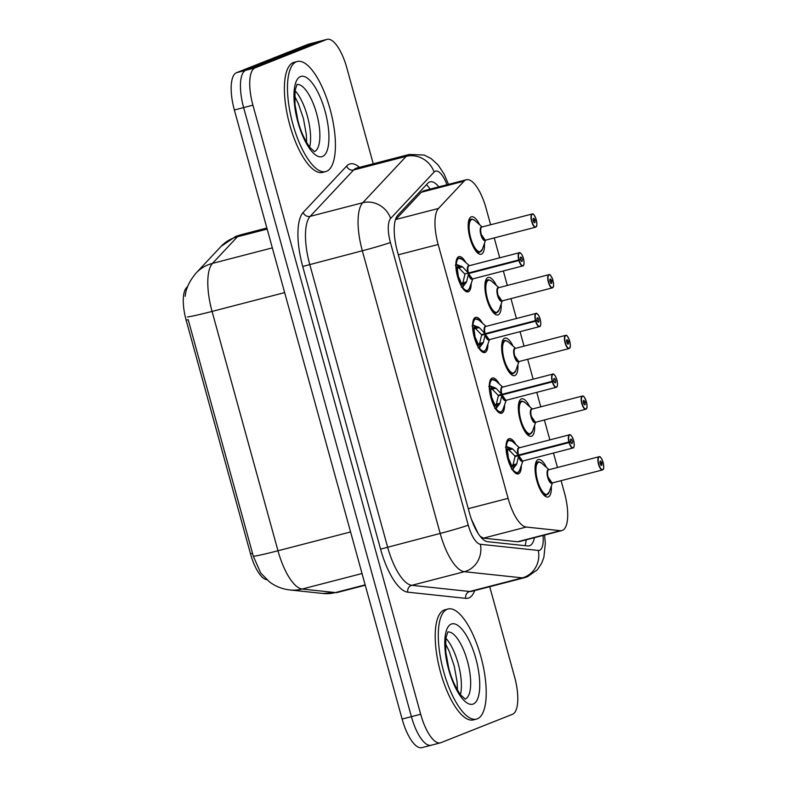 <?xml version="1.0" encoding="UTF-8"?>
<svg xmlns="http://www.w3.org/2000/svg" width="787" height="787" viewBox="0 0 787 787"><rect width="100%" height="100%" fill="white"/><g stroke="black" fill="none" stroke-linecap="round" stroke-linejoin="round"><path stroke-width="1.18" d="M471.197 283.369A18.199 6.375 -104.5 0 1 468.354 291.78A18.199 6.375 -104.5 0 1 468.088 291.859A18.199 6.375 -104.5 0 1 457.454 276.227A18.199 6.375 -104.5 0 1 458.693 256.719A18.199 6.375 -104.5 0 1 458.959 256.631A18.199 6.375 -104.5 0 1 465.806 262.553M487.91 344.057A18.199 6.375 -104.5 0 1 485.067 352.468A18.199 6.375 -104.5 0 1 484.802 352.546A18.199 6.375 -104.5 0 1 474.168 336.915A18.199 6.375 -104.5 0 1 475.407 317.407A18.199 6.375 -104.5 0 1 475.673 317.318A18.199 6.375 -104.5 0 1 482.52 323.241M504.624 404.744A18.199 6.375 -104.5 0 1 501.781 413.155A18.199 6.375 -104.5 0 1 501.516 413.234A18.199 6.375 -104.5 0 1 490.891 397.602A18.199 6.375 -104.5 0 1 492.131 378.094A18.199 6.375 -104.5 0 1 492.387 378.006A18.199 6.375 -104.5 0 1 499.233 383.928M521.338 465.432A18.199 6.375 -104.5 0 1 518.495 473.843A18.199 6.375 -104.5 0 1 518.23 473.922A18.199 6.375 -104.5 0 1 507.605 458.29A18.199 6.375 -104.5 0 1 508.845 438.782A18.199 6.375 -104.5 0 1 509.11 438.693A18.199 6.375 -104.5 0 1 515.947 444.616M484.438 243.37A19.36 6.778 -104.5 0 1 481.467 254.152A19.36 6.778 -104.5 0 1 481.191 254.25A19.36 6.778 -104.5 0 1 469.878 237.615A19.36 6.778 -104.5 0 1 471.197 216.868A19.36 6.778 -104.5 0 1 471.482 216.769A19.36 6.778 -104.5 0 1 479.608 224.698M501.162 304.057A19.36 6.778 -104.5 0 1 498.181 314.839A19.36 6.778 -104.5 0 1 497.905 314.938A19.36 6.778 -104.5 0 1 486.592 298.303A19.36 6.778 -104.5 0 1 487.91 277.555A19.36 6.778 -104.5 0 1 488.196 277.457A19.36 6.778 -104.5 0 1 496.322 285.386M517.876 364.745A19.36 6.778 -104.5 0 1 514.905 375.527A19.36 6.778 -104.5 0 1 514.619 375.625A19.36 6.778 -104.5 0 1 503.316 358.99A19.36 6.778 -104.5 0 1 504.634 338.243A19.36 6.778 -104.5 0 1 504.91 338.144A19.36 6.778 -104.5 0 1 513.035 346.073M534.589 425.433A19.36 6.778 -104.5 0 1 531.619 436.214A19.36 6.778 -104.5 0 1 531.333 436.313A19.36 6.778 -104.5 0 1 520.03 419.678A19.36 6.778 -104.5 0 1 521.348 398.93A19.36 6.778 -104.5 0 1 521.624 398.832A19.36 6.778 -104.5 0 1 529.749 406.761M551.303 486.12A19.36 6.778 -104.5 0 1 548.332 496.902A19.36 6.778 -104.5 0 1 548.057 497A19.36 6.778 -104.5 0 1 536.744 480.365A19.36 6.778 -104.5 0 1 538.062 459.618A19.36 6.778 -104.5 0 1 538.347 459.519A19.36 6.778 -104.5 0 1 546.473 467.448M480.227 536.38L483.454 538.141L517.521 541.761L519.804 541.446M490.616 224.767L486.091 208.329A34.116 11.943 75.5 0 0 466.347 179.741A34.116 11.943 75.5 0 0 464.055 181.177L438.487 208.447A34.116 11.943 75.5 0 0 438.162 244.482L508.087 498.348A34.116 11.943 75.5 0 0 526.247 527.054L560.324 530.674A34.116 11.943 75.5 0 0 561.898 530.566A34.116 11.943 75.5 0 0 562.4 530.408A34.116 11.943 75.5 0 0 564.525 493.115L561.101 480.67M187.729 286.37L186.44 287.757A30.703 10.752 75.5 0 0 186.145 320.181L250.512 553.851A30.703 10.752 75.5 0 0 266.783 579.675M471.472 519.41L478.162 533.488M466.347 179.741L423.868 190.749L421.252 192.264L395.694 219.534L438.487 208.447M557.481 467.508L553.487 453.046M549.867 439.884L544.388 419.983M540.758 406.82L536.773 392.359M533.153 379.196L527.674 359.295M524.044 346.142L520.059 331.671M516.439 318.509L510.95 298.607M507.33 285.455L503.346 270.984M499.715 257.821L494.236 237.92M489.73 586.708L514.609 677.007A34.116 11.943 -104.5 0 1 512.475 714.301L440.917 742.682A34.116 11.943 -104.5 0 1 440.415 742.839A34.116 11.943 -104.5 0 1 420.681 714.252L252.922 105.183A34.116 11.943 -104.5 0 1 255.047 67.889L326.605 39.507L317.328 41.918A34.116 11.943 -104.5 0 1 317.82 41.75A34.116 11.943 -104.5 0 0 317.328 41.918L245.77 70.289L317.328 41.918L308.051 44.318A34.116 11.943 -104.5 0 1 308.543 44.161L327.107 39.35A34.116 11.943 -104.5 0 1 346.841 67.938L373.245 163.785M252.922 105.183L243.636 107.593A34.116 11.943 -104.5 0 1 245.77 70.289A34.116 11.943 -104.5 0 0 243.636 107.593L411.404 716.652L243.636 107.593L234.359 109.993A34.116 11.943 -104.5 0 1 236.484 72.699L308.051 44.318M431.63 745.082A34.116 11.943 -104.5 0 1 431.138 745.25A34.116 11.943 -104.5 0 1 411.404 716.652A34.116 11.943 -104.5 0 0 431.138 745.25L421.862 747.65A34.116 11.943 -104.5 0 1 402.118 719.062L234.359 109.993M186.145 320.181L188.191 319.65L253.335 556.271L260.713 573.005M438.871 186.863A34.116 11.943 75.5 0 0 430.056 181.846A34.116 11.943 75.5 0 0 427.754 183.282L397.72 215.333A34.116 11.943 75.5 0 0 397.396 251.358L469.465 512.996A34.116 11.943 75.5 0 0 487.615 541.692L527.654 545.952A34.116 11.943 75.5 0 0 529.238 545.844A34.116 11.943 75.5 0 0 529.73 545.686A34.116 11.943 75.5 0 0 534.412 537.688M326.605 39.507A34.116 11.943 -104.5 0 1 327.107 39.35M601.711 463.1A2.272 0.797 -104.5 0 1 601.543 465.491A2.272 0.797 -104.5 0 1 601.514 465.501A2.272 0.797 -104.5 0 1 600.186 463.553A2.272 0.797 -104.5 0 1 600.333 461.113A2.272 0.797 -104.5 0 1 600.373 461.103A2.272 0.797 -104.5 0 1 601.662 462.913L603.029 462.166A6.591 2.312 75.5 0 0 599.192 456.952A6.591 2.312 75.5 0 0 598.779 464.153A6.591 2.312 75.5 0 0 602.694 469.652A6.591 2.312 75.5 0 0 603.176 462.717L600.166 463.504M601.662 462.913L600.127 463.307M548.805 469.76A6.827 2.391 75.5 0 0 548.706 469.78A6.827 2.391 75.5 0 0 548.608 469.819A6.827 2.391 75.5 0 0 548.175 477.276A6.827 2.391 75.5 0 0 552.13 482.992A6.827 2.391 75.5 0 0 552.228 482.962M600.127 457.09A6.827 2.391 -104.5 0 0 599.025 456.745A6.827 2.391 -104.5 0 0 598.927 456.785A6.827 2.391 -104.5 0 0 598.464 464.094A6.827 2.391 -104.5 0 0 602.448 469.957L602.567 469.918A6.827 2.391 -104.5 0 1 602.448 469.957L552.13 482.992L548.175 477.276A6.817 2.381 -104.5 0 1 548.628 469.809M603.176 462.717L603.176 462.717C604.554 471.649 602.999 468.068 602.567 469.918M546.768 494.925A17.058 5.971 75.5 0 1 546.69 494.954A17.058 5.971 75.5 0 1 546.444 495.043A17.058 5.971 75.5 0 1 541.003 491.108L546.453 495.023L549.257 491.934A16.625 5.814 -104.5 0 1 537.324 479.785A16.625 5.814 -104.5 0 1 541.849 463.366C539.557 461.91 538.239 461.467 537.905 462.018L535.042 468.167M538.239 461.949A17.058 5.971 75.5 0 0 537.885 462.018A17.058 5.971 75.5 0 0 537.639 462.097A17.058 5.971 75.5 0 0 535.042 468.098M505.461 447.282L506.464 446.455L512.671 448.934L518.485 455.063L514.895 455.998L508.943 449.918L507.379 450.016L508.412 457.67A12.503 4.388 -104.5 0 1 507.359 449.997L506.011 448.069M573.723 447.173A6.827 2.391 -104.5 0 1 573.015 447.98A6.827 2.391 -104.5 0 1 572.916 448.01A6.827 2.391 -104.5 0 1 569.05 442.579L518.643 455.634L516.784 463.868L512.76 469.318L511.491 469.18M519.282 447.813A6.827 2.391 75.5 0 0 519.174 447.833A6.827 2.391 75.5 0 0 519.076 447.872A6.827 2.391 75.5 0 0 518.574 455.043L518.485 455.063M518.643 455.634L515.052 456.568L520.168 454.837A2.272 0.797 -104.5 0 1 520.168 454.827L518.731 455.614A6.827 2.391 75.5 0 0 522.598 461.044L518.731 455.614A6.817 2.391 -104.5 0 0 521.732 460.867M569.05 442.579L569.326 442.481A6.591 2.312 75.5 0 0 573.162 447.705A6.591 2.312 75.5 0 0 573.575 440.494A6.591 2.312 75.5 0 0 569.66 434.995A6.591 2.312 75.5 0 0 569.178 441.93L570.644 441.556A2.272 0.797 -104.5 0 1 570.811 439.166A2.272 0.797 -104.5 0 1 570.841 439.146A2.272 0.797 -104.5 0 1 572.169 441.104A2.272 0.797 -104.5 0 1 572.021 443.543A2.272 0.797 -104.5 0 1 571.982 443.553A2.272 0.797 -104.5 0 1 570.693 441.743L569.326 442.481M570.693 441.743L521.201 454.561M569.178 441.93L518.574 455.043A6.817 2.391 -104.5 0 1 518.505 448.413M568.893 442.009A6.827 2.391 -104.5 0 1 569.394 434.837A6.827 2.391 -104.5 0 1 569.493 434.798C569.513 434.119 570.359 434.758 572.031 436.716C576.084 446.15 573.3 448.374 573.044 447.97L522.598 461.044A6.827 2.391 75.5 0 0 522.696 461.015M507.851 459.185L508.697 458.723L511.668 465.609L513.045 464.822L515.052 456.568M511.54 468.275L511.668 465.668A12.503 4.388 -104.5 0 1 508.864 459.352M508.677 458.732L507.782 458.959M507.497 457.906L508.402 457.68M515.003 472.79A17.058 5.971 75.5 0 0 516.921 473.095A17.058 5.971 75.5 0 0 517.167 473.007A17.058 5.971 75.5 0 0 517.246 472.977M508.687 440.012A17.058 5.971 75.5 0 0 508.363 440.061A17.058 5.971 75.5 0 0 508.117 440.149A17.058 5.971 75.5 0 0 506.838 441.261M513.045 464.822L513.065 464.832A2.272 0.797 -104.5 0 1 513.173 466.061L513.026 469.013M511.216 448.108L508.432 448.826A2.272 0.797 -104.5 0 1 508.953 449.898L512.671 448.934M447.173 609.276A56.861 19.911 -104.5 0 1 448 609A56.861 19.911 -104.5 0 1 481.221 657.853A56.861 19.911 -104.5 0 1 477.345 718.816A56.861 19.911 -104.5 0 1 476.519 719.082A56.861 19.911 -104.5 0 1 443.297 670.239A56.861 19.911 -104.5 0 1 447.173 609.276M476.519 719.082L473.42 719.889A56.861 19.911 -104.5 0 1 440.208 671.036A56.861 19.911 -104.5 0 1 444.075 610.073A56.861 19.911 -104.5 0 1 444.901 609.807L448 609M584.997 402.413A2.272 0.797 -104.5 0 1 584.83 404.803A2.272 0.797 -104.5 0 1 584.8 404.813A2.272 0.797 -104.5 0 1 583.462 402.865A2.272 0.797 -104.5 0 1 583.62 400.426A2.272 0.797 -104.5 0 1 583.659 400.416A2.272 0.797 -104.5 0 1 584.948 402.226L586.305 401.478A6.591 2.312 75.5 0 0 582.478 396.264A6.591 2.312 75.5 0 0 582.065 403.475A6.591 2.312 75.5 0 0 585.971 408.965A6.591 2.312 75.5 0 0 586.463 402.029L583.452 402.816M584.948 402.226L583.403 402.619M532.091 409.073A6.827 2.391 75.5 0 0 531.992 409.102A6.827 2.391 75.5 0 0 531.894 409.132A6.827 2.391 75.5 0 0 531.461 416.589A6.827 2.391 75.5 0 0 535.416 422.304A6.827 2.391 75.5 0 0 535.514 422.275M585.833 409.24A6.827 2.391 -104.5 0 1 585.735 409.27L535.416 422.304L531.461 416.589A6.817 2.381 -104.5 0 1 531.914 409.122M586.463 402.029L586.463 402.029C587.84 410.962 586.285 407.391 585.853 409.23L585.735 409.27A6.827 2.391 -104.5 0 1 581.741 403.406A6.827 2.391 -104.5 0 1 582.213 396.097A6.827 2.391 -104.5 0 1 582.311 396.058A6.827 2.391 -104.5 0 1 583.413 396.402M524.27 430.4L529.74 434.335L532.533 431.246A16.625 5.814 -104.5 0 1 520.61 419.097A16.625 5.814 -104.5 0 1 525.136 402.678C522.843 401.222 521.525 400.78 521.191 401.331L518.318 407.479M521.525 401.272A17.058 5.971 75.5 0 0 521.171 401.331A17.058 5.971 75.5 0 0 520.925 401.409A17.058 5.971 75.5 0 0 518.318 407.41M524.28 430.42A17.058 5.971 75.5 0 0 529.73 434.355A17.058 5.971 75.5 0 0 529.976 434.267A17.058 5.971 75.5 0 0 530.054 434.237M568.283 341.725A2.272 0.797 -104.5 0 1 568.116 344.116A2.272 0.797 -104.5 0 1 568.076 344.126A2.272 0.797 -104.5 0 1 566.748 342.178A2.272 0.797 -104.5 0 1 566.906 339.738A2.272 0.797 -104.5 0 1 566.935 339.728A2.272 0.797 -104.5 0 1 568.224 341.538L569.591 340.791A6.591 2.312 75.5 0 0 565.755 335.577A6.591 2.312 75.5 0 0 565.351 342.788A6.591 2.312 75.5 0 0 569.257 348.277A6.591 2.312 75.5 0 0 569.749 341.351L566.738 342.129M568.224 341.538L566.689 341.932M515.377 348.395A6.827 2.391 75.5 0 0 515.269 348.415A6.827 2.391 75.5 0 0 515.17 348.444A6.827 2.391 75.5 0 0 514.747 355.901A6.827 2.391 75.5 0 0 518.692 361.617A6.827 2.391 75.5 0 0 518.79 361.587M569.109 348.552A6.827 2.391 -104.5 0 1 569.011 348.582L518.692 361.617L514.747 355.901A6.817 2.381 -104.5 0 1 515.2 348.434M569.749 341.351L569.749 341.351C571.126 350.274 569.562 346.703 569.139 348.543A6.827 2.391 -104.5 0 0 569.818 347.746M507.556 369.713L513.026 373.648M504.811 340.584A17.058 5.971 75.5 0 0 504.457 340.643L501.604 346.792M519.007 361.538L515.819 370.559A16.625 5.814 -104.5 0 1 503.896 358.41A16.625 5.814 -104.5 0 1 508.422 341.991C506.12 340.535 504.811 340.092 504.477 340.643A17.058 5.971 75.5 0 0 504.211 340.722A17.058 5.971 75.5 0 0 501.604 346.723M507.566 369.733A17.058 5.971 75.5 0 0 513.016 373.668A17.058 5.971 75.5 0 0 513.262 373.579A17.058 5.971 75.5 0 0 513.34 373.55M552.395 287.865A6.827 2.391 -104.5 0 1 552.297 287.894A6.827 2.391 -104.5 0 1 548.313 282.031A6.827 2.391 -104.5 0 1 548.775 274.722A6.827 2.391 -104.5 0 1 548.873 274.683C549.542 275.814 549.375 271.633 552.887 280.093L552.877 280.103A6.591 2.312 75.5 0 0 549.041 274.889A6.591 2.312 75.5 0 0 548.628 282.1A6.591 2.312 75.5 0 0 552.543 287.589A6.591 2.312 75.5 0 0 553.025 280.664L550.024 281.441M551.569 281.038A2.272 0.797 -104.5 0 1 551.392 283.428A2.272 0.797 -104.5 0 1 551.362 283.438A2.272 0.797 -104.5 0 1 550.034 281.49A2.272 0.797 -104.5 0 1 550.192 279.051A2.272 0.797 -104.5 0 1 550.221 279.041A2.272 0.797 -104.5 0 1 551.51 280.851L552.877 280.103M551.51 280.851L549.975 281.244M498.663 287.708A6.827 2.391 75.5 0 0 498.555 287.727A6.827 2.391 75.5 0 0 498.456 287.757A6.827 2.391 75.5 0 0 498.033 295.214A6.827 2.391 75.5 0 0 501.978 300.929A6.827 2.391 75.5 0 0 502.076 300.9M553.045 280.654L553.045 280.654C554.412 289.586 552.848 286.015 552.425 287.855L501.978 300.929L498.033 295.214A6.817 2.381 -104.5 0 1 498.486 287.747M502.293 300.85L499.106 309.871L496.312 312.97A17.058 5.971 75.5 0 1 490.852 309.045L496.302 312.96A17.058 5.971 75.5 0 0 496.548 312.901A17.058 5.971 75.5 0 0 496.617 312.862M488.097 279.897A17.058 5.971 75.5 0 0 487.743 279.956L484.89 286.104M499.106 309.871A16.625 5.814 -104.5 0 1 487.183 297.722A16.625 5.814 -104.5 0 1 491.698 281.303C489.406 279.847 488.088 279.405 487.753 279.956A17.058 5.971 75.5 0 0 487.497 280.034A17.058 5.971 75.5 0 0 484.89 286.035M534.845 220.35A2.272 0.797 -104.5 0 1 534.678 222.741A2.272 0.797 -104.5 0 1 534.648 222.751A2.272 0.797 -104.5 0 1 533.32 220.803A2.272 0.797 -104.5 0 1 533.478 218.363A2.272 0.797 -104.5 0 1 533.507 218.353A2.272 0.797 -104.5 0 1 534.796 220.163L536.163 219.416A6.591 2.312 75.5 0 0 532.327 214.202A6.591 2.312 75.5 0 0 531.914 221.413A6.591 2.312 75.5 0 0 535.829 226.902A6.591 2.312 75.5 0 0 536.311 219.976L533.311 220.754M534.796 220.163L533.261 220.557M481.939 227.02A6.827 2.391 75.5 0 0 481.841 227.04A6.827 2.391 75.5 0 0 481.742 227.069A6.827 2.391 75.5 0 0 481.319 234.526A6.827 2.391 75.5 0 0 485.264 240.242A6.827 2.391 75.5 0 0 485.363 240.212M535.681 227.177A6.827 2.391 -104.5 0 1 535.583 227.207L485.264 240.242L481.319 234.526A6.817 2.381 -104.5 0 1 481.772 227.059M485.569 240.163L482.392 249.184L479.588 252.283A17.058 5.971 75.5 0 1 474.138 248.358L479.588 252.273A17.058 5.971 75.5 0 0 479.824 252.214A17.058 5.971 75.5 0 0 479.903 252.174M471.374 219.209A17.058 5.971 75.5 0 0 471.029 219.268L468.176 225.416M482.392 249.184A16.625 5.814 -104.5 0 1 470.469 237.035A16.625 5.814 -104.5 0 1 474.984 220.616C472.692 219.16 471.374 218.717 471.039 219.268A17.058 5.971 75.5 0 0 470.774 219.347A17.058 5.971 75.5 0 0 468.176 225.348M488.747 386.594L489.75 385.768L495.948 388.247L501.772 394.376L498.181 395.31L492.229 389.231L490.665 389.329L491.688 396.982A12.503 4.388 -104.5 0 1 490.645 389.309L489.298 387.381M556.999 386.486A6.827 2.391 -104.5 0 1 556.301 387.293A6.827 2.391 -104.5 0 1 556.202 387.322A6.827 2.391 -104.5 0 1 552.336 381.892L501.929 394.946L500.07 403.18L496.046 408.63L494.777 408.492M502.559 387.125A6.827 2.391 75.5 0 0 502.46 387.145A6.827 2.391 75.5 0 0 502.362 387.184A6.827 2.391 75.5 0 0 501.86 394.356L501.772 394.376M501.929 394.946L498.338 395.881L503.454 394.149A2.272 0.797 -104.5 0 1 503.454 394.139L502.017 394.926A6.827 2.391 75.5 0 0 505.884 400.357L502.017 394.926A6.817 2.391 -104.5 0 0 505.018 400.18M552.336 381.892L552.612 381.793A6.591 2.312 75.5 0 0 556.448 387.017A6.591 2.312 75.5 0 0 556.862 379.806A6.591 2.312 75.5 0 0 552.946 374.307A6.591 2.312 75.5 0 0 552.464 381.242L553.93 380.869A2.272 0.797 -104.5 0 1 554.097 378.478A2.272 0.797 -104.5 0 1 554.127 378.458A2.272 0.797 -104.5 0 1 555.455 380.416A2.272 0.797 -104.5 0 1 555.297 382.856A2.272 0.797 -104.5 0 1 555.268 382.866A2.272 0.797 -104.5 0 1 553.979 381.056L552.612 381.793M553.979 381.056L504.487 393.874M552.464 381.242L501.86 394.356A6.817 2.391 -104.5 0 1 501.791 387.725M552.179 381.321A6.827 2.391 -104.5 0 1 552.681 374.15A6.827 2.391 -104.5 0 1 552.779 374.11C552.799 373.432 553.645 374.071 555.317 376.029C559.37 385.463 556.586 387.686 556.32 387.283L505.884 400.357A6.827 2.391 75.5 0 0 505.982 400.327M491.137 398.497L491.983 398.035L494.954 404.921L496.331 404.134L498.338 395.881M494.826 407.587L494.954 404.98A12.503 4.388 -104.5 0 1 492.15 398.665M491.964 398.045L491.068 398.271M490.783 397.219L491.678 396.992M498.289 412.103A17.058 5.971 75.5 0 0 500.198 412.408A17.058 5.971 75.5 0 0 500.453 412.319A17.058 5.971 75.5 0 0 500.522 412.29M491.964 379.324A17.058 5.971 75.5 0 0 491.649 379.373A17.058 5.971 75.5 0 0 491.393 379.462A17.058 5.971 75.5 0 0 490.124 380.574M500.07 403.18L496.341 404.144A2.272 0.797 -104.5 0 1 496.459 405.374L496.312 408.325M494.492 387.42L491.718 388.139A2.272 0.797 -104.5 0 1 492.229 389.211L495.948 388.247M472.033 325.907L473.026 325.08L479.234 327.559L485.058 333.688L481.457 334.623L475.515 328.543L473.941 328.641L474.974 336.295A12.503 4.388 -104.5 0 1 473.931 328.622L472.584 326.694M540.285 325.798A6.827 2.391 -104.5 0 1 539.587 326.605A6.827 2.391 -104.5 0 1 539.488 326.635A6.827 2.391 -104.5 0 1 535.622 321.204L485.215 334.259L483.346 342.493L479.322 347.943L478.063 347.805M485.845 326.438A6.827 2.391 75.5 0 0 485.746 326.457A6.827 2.391 75.5 0 0 485.648 326.497A6.827 2.391 75.5 0 0 485.146 333.668L485.058 333.688M485.215 334.259L481.614 335.193L487.763 333.186L485.304 334.239A6.827 2.391 75.5 0 0 489.17 339.669L485.304 334.239A6.817 2.391 -104.5 0 0 488.294 339.492M535.622 321.204L535.898 321.116A6.591 2.312 75.5 0 0 539.734 326.33A6.591 2.312 75.5 0 0 540.138 319.119A6.591 2.312 75.5 0 0 536.232 313.62A6.591 2.312 75.5 0 0 535.74 320.555L537.206 320.181A2.272 0.797 -104.5 0 1 537.373 317.791A2.272 0.797 -104.5 0 1 537.413 317.771A2.272 0.797 -104.5 0 1 538.741 319.729A2.272 0.797 -104.5 0 1 538.583 322.168A2.272 0.797 -104.5 0 1 538.554 322.178A2.272 0.797 -104.5 0 1 537.265 320.368L535.898 321.116M537.265 320.368L487.763 333.186M535.74 320.555L485.146 333.668A6.817 2.391 -104.5 0 1 485.067 327.038M535.465 320.634A6.827 2.391 -104.5 0 1 535.967 313.462A6.827 2.391 -104.5 0 1 536.065 313.423C536.075 312.744 536.921 313.383 538.603 315.341C542.656 324.775 539.872 326.998 539.607 326.595L489.17 339.669A6.827 2.391 75.5 0 0 489.268 339.64M475.269 337.348L478.24 344.234L479.617 343.447L481.614 335.193M478.24 344.263A12.503 4.388 -104.5 0 1 475.437 337.977M474.354 337.584L475.25 337.357L474.413 337.81M474.069 336.531L474.964 336.305M481.575 351.415A17.058 5.971 75.5 0 0 483.484 351.72A17.058 5.971 75.5 0 0 483.73 351.632A17.058 5.971 75.5 0 0 483.808 351.602M475.25 318.637A17.058 5.971 75.5 0 0 474.925 318.696A17.058 5.971 75.5 0 0 474.679 318.774A17.058 5.971 75.5 0 0 473.4 319.886M479.617 343.447L479.627 343.457A2.272 0.797 -104.5 0 1 479.745 344.686L479.598 347.638M477.778 326.733L474.994 327.461A2.272 0.797 -104.5 0 1 475.515 328.523L479.234 327.559M455.309 265.219L456.312 264.393L462.52 266.872L468.344 273L464.743 273.935L458.791 267.855L457.227 267.954L458.25 275.617A12.503 4.388 -104.5 0 1 457.217 267.934L455.86 266.006M468.501 273.571L468.58 273.551A6.827 2.391 75.5 0 0 472.446 278.982L468.501 273.571L466.632 281.805L462.608 287.255L461.339 287.117M469.131 265.75A6.827 2.391 75.5 0 0 469.032 265.77A6.827 2.391 75.5 0 0 468.934 265.809A6.827 2.391 75.5 0 0 468.422 272.981L468.344 273M471.049 272.499L519.184 260.428A6.591 2.312 75.5 0 0 523.011 265.642A6.591 2.312 75.5 0 0 523.424 258.431A6.591 2.312 75.5 0 0 519.518 252.932A6.591 2.312 75.5 0 0 519.027 259.867L520.492 259.494A2.272 0.797 -104.5 0 1 520.66 257.103A2.272 0.797 -104.5 0 1 520.699 257.083A2.272 0.797 -104.5 0 1 522.027 259.041A2.272 0.797 -104.5 0 1 521.87 261.481A2.272 0.797 -104.5 0 1 521.84 261.491A2.272 0.797 -104.5 0 1 520.541 259.68M522.873 265.917A6.827 2.391 -104.5 0 1 522.775 265.947A6.827 2.391 -104.5 0 1 518.899 260.517L468.58 273.551A6.817 2.391 -104.5 0 0 471.58 278.805M519.027 259.867L468.422 272.981A6.817 2.391 -104.5 0 1 468.354 266.35M523.571 265.111A6.827 2.391 -104.5 0 1 522.932 265.888L472.446 278.982A6.827 2.391 75.5 0 0 472.554 278.952M457.7 277.122L458.546 276.66L461.526 283.546L462.894 282.759L464.901 274.506M461.389 286.212L461.526 283.546A12.503 4.388 -104.5 0 1 458.723 277.29M458.526 276.67L457.64 276.896M457.355 275.844L458.25 275.617M464.861 290.728A17.058 5.971 75.5 0 0 466.77 291.033A17.058 5.971 75.5 0 0 467.016 290.944A17.058 5.971 75.5 0 0 467.094 290.915M458.536 257.949A17.058 5.971 75.5 0 0 458.211 258.008A17.058 5.971 75.5 0 0 457.965 258.087A17.058 5.971 75.5 0 0 456.686 259.198M466.632 281.805L462.913 282.769A2.272 0.797 -104.5 0 1 463.031 283.999L462.884 286.95M462.52 266.872L458.791 267.855M296.365 61.77A56.861 19.911 -104.5 0 1 297.191 61.504A56.861 19.911 -104.5 0 1 330.412 110.347A56.861 19.911 -104.5 0 1 326.536 171.32A56.861 19.911 -104.5 0 1 325.71 171.586A56.861 19.911 -104.5 0 1 292.489 122.742A56.861 19.911 -104.5 0 1 296.365 61.77M325.71 171.586L322.621 172.392A56.861 19.911 -104.5 0 1 289.4 123.539A56.861 19.911 -104.5 0 1 293.276 62.576A56.861 19.911 -104.5 0 1 294.102 62.301L297.191 61.504M517.521 541.761L560.324 530.674M426.515 184.611A34.116 31.195 43.1 0 1 430.125 189.126M250.512 553.851L252.558 553.32M186.44 287.757L187.306 287.53M526.169 539.823A34.116 31.687 96.1 0 1 525.106 545.686M483.454 538.141L526.247 527.054M468.275 508.668L508.087 498.348M398.34 254.791L438.162 244.482M421.252 192.264L464.055 181.177M187.404 316.925A39.803 1.623 -15.4 0 0 212.057 311.416L277.978 550.762A45.489 15.927 75.5 0 0 302.188 589.03L335.41 592.562A45.489 15.927 75.5 0 0 337.515 592.424L365.257 585.233M337.515 592.424L323.063 593.487A39.803 36.959 96.1 0 0 335.41 592.562L365.158 584.859M272.332 247.875L212.49 263.379A39.803 36.399 43.1 0 0 196.111 273.02L221.029 246.429L235.707 236.434L240.478 234.87A45.489 15.927 75.5 0 0 239.819 235.087A45.489 15.927 75.5 0 0 237.408 236.779L212.49 263.379A45.489 15.927 75.5 0 0 212.057 311.416L284.658 292.607M350.579 531.953L277.978 550.762A39.803 1.623 164.6 0 1 253.335 556.271M362.03 573.526L302.188 589.03A39.803 36.959 96.1 0 1 289.832 589.945C282.277 589.079 275.519 586.404 269.557 581.947L260.713 573.015M221.029 246.429A39.803 36.399 43.1 0 1 237.408 236.779L267.157 229.076M402.118 719.062L420.681 714.252M236.484 72.699L255.047 67.889M446.996 184.758A22.744 7.968 75.5 0 0 435.27 171.232A22.744 7.968 75.5 0 0 434.07 172.078L390.618 218.452A22.744 7.968 75.5 0 0 390.401 242.465L468.255 525.136A22.744 7.968 75.5 0 0 480.365 544.27L538.288 550.438A22.744 7.968 75.5 0 0 539.675 550.251A22.744 7.968 75.5 0 0 543 535.465M538.288 550.438A22.744 21.121 96.1 0 1 522.312 577.865L464.389 571.696A45.489 15.927 -104.5 0 1 440.179 533.429L362.325 250.768A45.489 15.927 -104.5 0 1 362.758 202.731L406.21 156.357A45.489 15.927 -104.5 0 1 408.61 154.665A45.489 15.927 -104.5 0 1 409.279 154.449L356.688 168.074A45.489 15.927 75.5 0 0 356.029 168.29A45.489 15.927 75.5 0 0 353.619 169.982L310.167 216.356A45.489 15.927 75.5 0 0 309.734 264.393L387.598 547.054A45.489 15.927 75.5 0 0 411.798 585.321L469.721 591.49A45.489 15.927 75.5 0 0 471.836 591.342L524.427 577.727A45.489 15.927 -104.5 0 1 522.312 577.865L469.721 591.49A5.686 5.283 -83.9 0 0 465.727 598.346L407.804 592.178A51.175 17.924 -104.5 0 1 380.574 549.129L302.72 266.468A51.175 17.924 -104.5 0 1 303.202 212.421L346.654 166.057A51.175 17.924 -104.5 0 1 359.482 167.356M346.654 166.057A5.686 5.204 -136.9 0 0 353.619 169.982L406.21 156.357A22.744 20.796 43.1 0 1 434.07 172.078M474.63 590.624A51.175 17.924 -104.5 0 1 468.845 597.943A51.175 17.924 -104.5 0 1 465.727 598.346M480.365 544.27A22.744 21.121 96.1 0 1 464.389 571.696L411.798 585.321A5.686 5.283 -83.9 0 0 407.804 592.178M468.255 525.136A22.744 0.925 164.6 0 1 440.179 533.429L380.574 549.129M390.618 218.452A22.744 20.796 43.1 0 0 362.758 202.731L310.167 216.356A5.686 5.204 -136.9 0 1 303.202 212.421M390.401 242.465A22.744 0.925 164.6 0 1 362.325 250.768L302.72 266.468M552.297 482.952A7.034 2.459 -104.5 0 1 547.634 477.109A7.034 2.459 -104.5 0 1 548.873 469.741M603.245 469.121A6.827 2.391 -104.5 0 1 602.606 469.898M552.12 482.992A6.817 2.381 -104.5 0 1 548.175 477.276M517.925 454.443A7.034 2.469 -104.5 0 1 519.351 447.793M522.775 461.005A7.034 2.469 -104.5 0 1 518.476 456.46M519.174 447.833L569.493 434.798A6.827 2.391 -104.5 0 1 570.605 435.142M506.464 446.455A16.625 5.834 -104.5 0 1 512.347 441.418L519.489 447.754M522.912 460.966L519.745 469.967A16.625 5.834 -104.5 0 1 512.76 469.318M515.957 465.343L513.173 466.061A1.141 0.708 -177.1 0 1 511.668 465.668L511.668 465.609M516.784 463.868L513.065 464.832M506.848 446.573L508.432 448.826A1.141 0.777 -35 0 0 507.34 449.967M447.744 632.02A34.658 12.139 -104.5 0 1 467.763 662.388A34.658 12.139 -104.5 0 1 465.265 699.033A34.658 12.139 -104.5 0 1 465.127 699.092M451.256 624.081A41.485 14.53 -104.5 0 1 475.86 658.65A41.485 14.53 -104.5 0 1 473.262 704.011A41.485 14.53 -104.5 0 1 448.659 669.432A41.485 14.53 -104.5 0 1 451.256 624.081M445.816 638.168A34.658 12.139 -104.5 0 1 460.454 694.646M535.583 422.265A7.034 2.459 -104.5 0 1 530.91 416.421A7.034 2.459 -104.5 0 1 532.16 409.053M586.531 408.433A6.827 2.391 -104.5 0 1 585.892 409.21M535.406 422.304A6.817 2.381 -104.5 0 1 531.461 416.589M518.859 361.577A7.034 2.459 -104.5 0 1 514.196 355.734A7.034 2.459 -104.5 0 1 515.446 348.366M569.139 348.543L569.011 348.582A6.827 2.391 -104.5 0 1 565.027 342.719A6.827 2.391 -104.5 0 1 565.489 335.41A6.827 2.391 -104.5 0 1 565.587 335.37A6.827 2.391 -104.5 0 1 566.699 335.715M518.692 361.617A6.817 2.381 -104.5 0 1 514.747 355.901M502.145 300.89A7.034 2.459 -104.5 0 1 497.482 295.046A7.034 2.459 -104.5 0 1 498.722 287.678M498.555 287.727L548.873 274.683A6.827 2.391 -104.5 0 1 549.985 275.027M553.104 287.058A6.827 2.391 -104.5 0 1 552.454 287.835M501.978 300.929A6.817 2.381 -104.5 0 1 498.033 295.214M485.431 240.202A7.034 2.459 -104.5 0 1 480.768 234.359A7.034 2.459 -104.5 0 1 482.008 226.99M536.331 219.966C537.688 228.899 536.134 225.328 535.701 227.168L535.583 227.207A6.827 2.391 -104.5 0 1 531.599 221.344A6.827 2.391 -104.5 0 1 532.061 214.034A6.827 2.391 -104.5 0 1 532.16 213.995A6.827 2.391 -104.5 0 1 533.261 214.339M536.38 226.371A6.827 2.391 -104.5 0 1 535.74 227.148M485.254 240.242A6.817 2.381 -104.5 0 1 481.319 234.526M501.211 393.756A7.034 2.469 -104.5 0 1 502.637 387.106M506.051 400.317A7.034 2.469 -104.5 0 1 501.762 395.772M502.46 387.145L552.779 374.11A6.827 2.391 -104.5 0 1 553.881 374.455M489.75 385.768A16.625 5.834 -104.5 0 1 495.633 380.731L502.775 387.066M506.198 400.278L503.021 409.279A16.625 5.834 -104.5 0 1 496.046 408.63M499.243 404.656L496.459 405.374A1.141 0.708 -177.1 0 1 494.954 404.98L494.954 404.921M490.134 385.886L491.718 388.139A1.141 0.777 -35 0 0 490.626 389.28M484.497 333.068A7.034 2.469 -104.5 0 1 485.913 326.418M489.337 339.63A7.034 2.469 -104.5 0 1 485.048 335.085M485.746 326.457L536.065 313.423A6.827 2.391 -104.5 0 1 537.167 313.767M473.026 325.08A16.625 5.834 -104.5 0 1 478.909 320.043L486.061 326.379M489.484 339.591L486.307 348.592A16.625 5.834 -104.5 0 1 479.322 347.943M478.103 346.9L478.24 344.234M483.346 342.493L479.627 343.457M482.529 343.968L479.745 344.686A1.141 0.708 -177.1 0 1 478.24 344.293M473.41 325.198L474.994 327.461A1.141 0.777 -35 0 0 473.912 328.592M467.773 272.381A7.034 2.469 -104.5 0 1 469.2 265.731M472.623 278.942A7.034 2.469 -104.5 0 1 468.334 274.397M518.741 259.946A6.827 2.391 -104.5 0 1 519.253 252.775A6.827 2.391 -104.5 0 1 519.351 252.735A6.827 2.391 -104.5 0 1 520.453 253.08M456.312 264.393A16.625 5.834 -104.5 0 1 462.195 259.356L469.347 265.691M472.771 278.903L469.593 287.904A16.625 5.834 -104.5 0 1 462.608 287.255M457.227 267.954L457.198 267.905A1.141 0.777 -35 0 1 458.28 266.773A2.272 0.797 -104.5 0 1 458.801 267.836M465.815 283.281L463.031 283.999A1.141 0.708 -177.1 0 1 461.516 283.605M461.064 266.045L458.28 266.773L456.696 264.511M296.945 84.514A34.658 12.139 -104.5 0 1 316.964 114.892A34.658 12.139 -104.5 0 1 314.466 151.537A34.658 12.139 -104.5 0 1 314.318 151.586M300.447 76.585A41.485 14.53 -104.5 0 1 325.051 111.154A41.485 14.53 -104.5 0 1 322.463 156.505A41.485 14.53 -104.5 0 1 297.86 121.936A41.485 14.53 -104.5 0 1 300.447 76.585M295.017 90.662A34.658 12.139 -104.5 0 1 309.645 147.149M519.223 541.623L561.898 530.566M196.111 273.02C189.421 281.048 185.781 288.799 185.191 296.296M323.063 593.487L289.832 589.945M240.478 234.87L266.872 228.033M524.427 577.727L527.438 576.743L537.314 569.798L541.633 563.325L543.886 557.285L545.322 543.364L544.584 535.062M440.415 742.839L431.138 745.25M448.482 184.374L444.222 174.33L438.211 165.103L431.128 158.551L424.183 155.049L409.279 154.449M548.706 469.78L599.025 456.745C599.684 457.877 599.517 453.696 603.039 462.156M549.011 469.701L541.849 463.366M552.435 482.913L549.257 491.934M546.444 495.043L544.378 495.574M537.885 462.018L535.819 462.549M508.382 440.071L512.347 441.418M519.745 469.967C518.417 472.377 517.482 473.41 516.931 473.076L515.8 473.38M508.363 440.061L507.241 440.356M457.454 690.091L457.099 681.936L454.256 666.136L449.17 651.154L445.412 643.609M465.314 699.161L460.71 694.98C455.152 687.071 451.118 677.892 448.58 667.465L445.757 651.754L445.835 638.031L447.882 631.863M531.992 409.102L582.311 396.058C582.97 397.189 582.803 393.008 586.325 401.468M532.297 409.014L525.136 402.678M535.721 422.226L532.533 431.246M529.73 434.355L527.654 434.886M521.171 401.331L519.105 401.862M515.269 348.415L565.587 335.37C566.256 336.502 566.089 332.321 569.601 340.781M515.583 348.326L508.422 341.991M510.94 374.199L513.016 373.668L515.819 370.559M504.457 340.643L502.391 341.174M498.869 287.639L491.698 281.303M496.292 312.98L494.226 313.511M487.743 279.956L485.668 280.487M481.841 227.04L532.16 213.995C532.829 215.126 532.651 210.946 536.173 219.406M482.156 226.951L474.984 220.616M479.578 252.293L477.512 252.824M471.029 219.268L468.954 219.799M491.668 379.383L495.633 380.731M503.021 409.279C501.703 411.69 500.768 412.722 500.217 412.388M491.649 379.373L490.527 379.668M500.198 412.408L499.086 412.693M474.945 318.696L478.909 320.043M486.307 348.592C484.989 351.002 484.054 352.035 483.503 351.7M474.925 318.696L473.813 318.981M483.484 351.72L482.372 352.005M469.032 265.77L519.351 252.735C519.361 252.056 520.207 252.696 521.889 254.654C525.942 264.088 523.148 266.321 522.893 265.908M457.099 258.293L458.211 258.008L462.195 259.356M469.593 287.904C468.275 290.314 467.34 291.347 466.789 291.013M466.77 291.033L465.648 291.318M306.645 142.585L306.291 134.429L303.448 118.63L298.362 103.648L294.604 96.112M314.515 151.655L309.901 147.474C304.353 139.565 300.309 130.396 297.781 119.968L294.958 104.258L295.036 90.535L297.073 84.357"/></g></svg>
